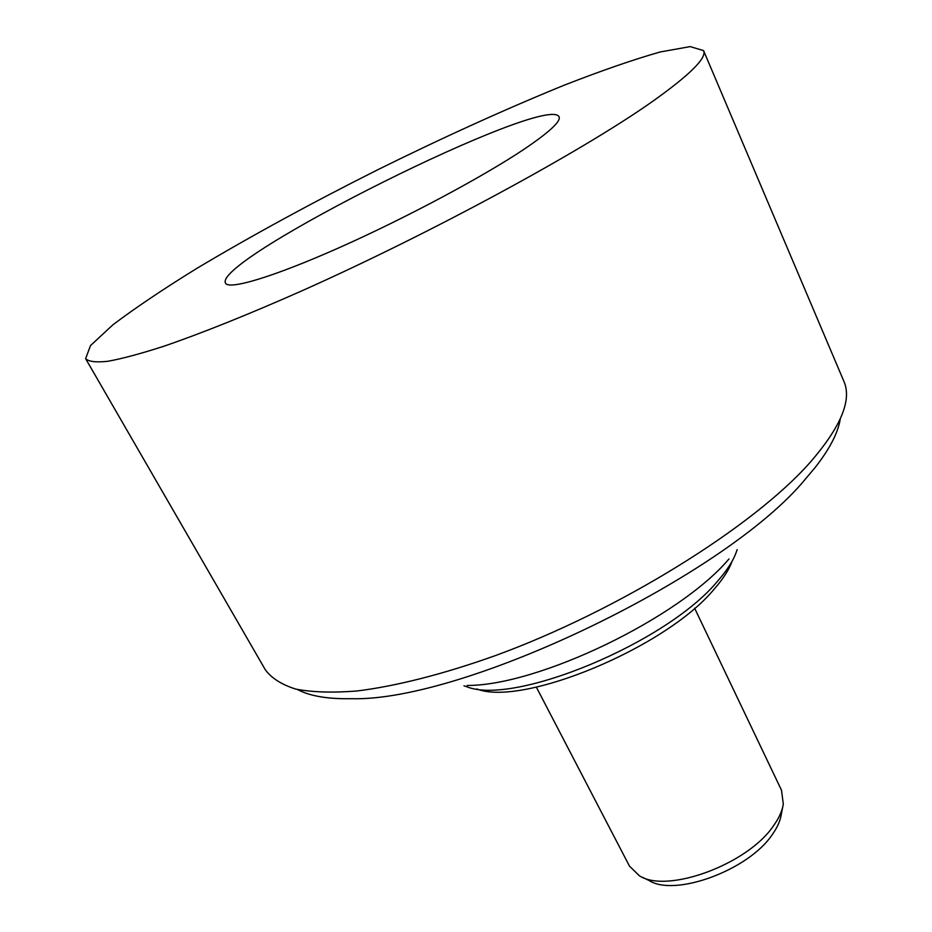 <?xml version="1.0" encoding="UTF-8"?>
<svg xmlns="http://www.w3.org/2000/svg" width="932" height="932" viewBox="0 0 932 932"><rect width="100%" height="100%" fill="white"/><g stroke="black" fill="none" stroke-linecap="round" stroke-linejoin="round"><path stroke-width="1.4" d="M731.958 561.67C728.836 570.069 722.848 579.296 713.994 589.339C665.728 647.81 521.85 707.178 476.718 688.923M737.142 549.624L736.175 552.478C732.936 561.262 726.645 570.932 717.314 581.486C666.45 642.975 513.823 706.013 466.839 686.768L463.973 685.812M728.964 558.967C679.358 617.858 538.183 685.859 467.153 685.451M840.268 418.911C838.159 432.588 829.806 448.77 815.185 467.456L805.551 478.897C726.214 575.871 464.334 702.017 351.387 698.697C327.656 699.128 309.704 696.064 297.518 689.517M703.567 50.596L843.856 381.246C852.174 399.933 840.85 427.077 809.885 462.668C753.324 526.72 619.011 610.553 494.892 655.779C442.758 674.372 395.448 686.278 356.735 691.008C332.584 692.895 312.278 692.266 295.828 689.109C281.674 684.647 271.492 678.181 265.282 669.712L85.639 358.692L90.497 345.586L112.9 324.814C135.268 307.921 163.321 289.071 197.071 268.241C251.512 235.773 311.591 203.013 377.32 169.962C443.259 137.365 505.575 109.102 564.279 85.161C601.222 70.739 633.166 59.683 660.112 51.994L690.181 46.6L703.567 50.596C707.132 57.819 689.843 74.956 651.701 102.019C582.244 150.972 432.227 232.616 302.807 290.423C248.611 314.468 200.986 333.516 163.636 346.32C140.685 353.717 122.092 358.703 107.867 361.29C96.171 362.548 88.761 361.686 85.639 358.692M524.553 148.922C483.522 176.486 405.746 218.076 339.539 247.528C273.204 277.06 228.759 290.202 225.486 283.142C212.88 259.515 547.795 92.536 559.072 116.826C561.029 121.311 549.519 132.006 524.553 148.922M782.694 807.17L781.226 814.615C780.294 820.882 777.3 827.546 772.267 834.606C748.641 870.173 674.826 897.236 649.068 880.507L642.241 877.187M694.631 608.223L781.517 790.278L783.299 804.083C782.286 810.84 779.047 818.04 773.56 825.705C747.837 864.29 667.126 893.939 639.41 875.812L629.461 866.096L536.354 687.14"/></g></svg>
